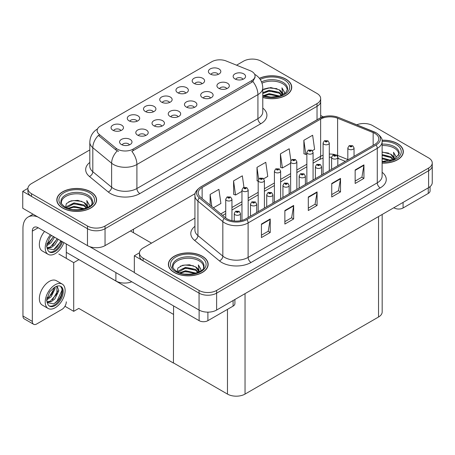 <?xml version="1.0" encoding="UTF-8"?>
<svg xmlns="http://www.w3.org/2000/svg" width="455" height="455" viewBox="0 0 455 455"><rect width="100%" height="100%" fill="white"/><g stroke="black" fill="none" stroke-linecap="round" stroke-linejoin="round"><path stroke-width="0.68" d="M242.993 79.306A3.725 2.15 0 0 0 241.992 78.26A3.725 2.15 0 0 0 238.323 77.714A3.725 2.15 0 0 0 235.718 79.306M243.749 73.864A6.211 3.589 0 0 0 235.787 73.465A6.211 3.589 0 0 0 233.733 77.919A6.211 3.589 0 0 0 234.962 78.937A6.211 3.589 0 0 0 244.983 77.919A6.211 3.589 0 0 0 243.749 73.864M185.794 93.121A3.725 2.15 0 0 0 184.798 92.075A3.725 2.15 0 0 0 181.124 91.529A3.725 2.15 0 0 0 178.525 93.121M186.55 87.678A6.211 3.589 0 0 0 178.593 87.28A6.211 3.589 0 0 0 176.534 91.734A6.211 3.589 0 0 0 177.768 92.752A6.211 3.589 0 0 0 187.784 91.734A6.211 3.589 0 0 0 186.55 87.678M202.02 83.754A3.725 2.15 0 0 0 201.019 82.708A3.725 2.15 0 0 0 197.351 82.162A3.725 2.15 0 0 0 194.746 83.754M202.776 78.311A6.211 3.589 0 0 0 194.814 77.913A6.211 3.589 0 0 0 192.761 82.366A6.211 3.589 0 0 0 193.989 83.384A6.211 3.589 0 0 0 204.011 82.366A6.211 3.589 0 0 0 202.776 78.311M137.12 121.223A3.725 2.15 0 0 0 136.119 120.177A3.725 2.15 0 0 0 132.451 119.631A3.725 2.15 0 0 0 129.846 121.223M137.876 115.78A6.211 3.589 0 0 0 129.914 115.382A6.211 3.589 0 0 0 127.861 119.836A6.211 3.589 0 0 0 129.089 120.854A6.211 3.589 0 0 0 139.111 119.836A6.211 3.589 0 0 0 137.876 115.78M178.093 116.776A3.725 2.15 0 0 0 177.092 115.729A3.725 2.15 0 0 0 173.423 115.183A3.725 2.15 0 0 0 170.818 116.776M178.849 111.333A6.211 3.589 0 0 0 170.887 110.935A6.211 3.589 0 0 0 168.833 115.394A6.211 3.589 0 0 0 170.062 116.406A6.211 3.589 0 0 0 180.083 115.394A6.211 3.589 0 0 0 178.849 111.333M145.645 135.51A3.725 2.15 0 0 0 144.644 134.464A3.725 2.15 0 0 0 140.97 133.918A3.725 2.15 0 0 0 138.371 135.51M146.402 130.067A6.211 3.589 0 0 0 138.439 129.669A6.211 3.589 0 0 0 136.381 134.128A6.211 3.589 0 0 0 137.615 135.141A6.211 3.589 0 0 0 147.63 134.128A6.211 3.589 0 0 0 146.402 130.067M218.246 74.387A3.725 2.15 0 0 0 217.245 73.34A3.725 2.15 0 0 0 213.571 72.794A3.725 2.15 0 0 0 210.972 74.387M219.003 68.944A6.211 3.589 0 0 0 211.04 68.54A6.211 3.589 0 0 0 208.981 72.999A6.211 3.589 0 0 0 210.216 74.017A6.211 3.589 0 0 0 220.237 72.999A6.211 3.589 0 0 0 219.003 68.944M194.319 107.408A3.725 2.15 0 0 0 193.318 106.362A3.725 2.15 0 0 0 189.644 105.816A3.725 2.15 0 0 0 187.045 107.408M195.076 101.965A6.211 3.589 0 0 0 187.113 101.567A6.211 3.589 0 0 0 185.054 106.026A6.211 3.589 0 0 0 186.288 107.039A6.211 3.589 0 0 0 196.31 106.026A6.211 3.589 0 0 0 195.076 101.965M226.766 88.674A3.725 2.15 0 0 0 225.771 87.627A3.725 2.15 0 0 0 222.097 87.081A3.725 2.15 0 0 0 219.498 88.674M227.523 83.231A6.211 3.589 0 0 0 219.566 82.833A6.211 3.589 0 0 0 217.507 87.286A6.211 3.589 0 0 0 218.741 88.304A6.211 3.589 0 0 0 228.757 87.286A6.211 3.589 0 0 0 227.523 83.231M210.546 98.041A3.725 2.15 0 0 0 209.545 96.995A3.725 2.15 0 0 0 205.87 96.449A3.725 2.15 0 0 0 203.271 98.041M211.302 92.598A6.211 3.589 0 0 0 203.339 92.2A6.211 3.589 0 0 0 201.281 96.659A6.211 3.589 0 0 0 202.515 97.671A6.211 3.589 0 0 0 212.53 96.659A6.211 3.589 0 0 0 211.302 92.598M153.346 111.856A3.725 2.15 0 0 0 152.345 110.81A3.725 2.15 0 0 0 148.671 110.264A3.725 2.15 0 0 0 146.072 111.856M154.103 106.413A6.211 3.589 0 0 0 146.14 106.015A6.211 3.589 0 0 0 144.081 110.468A6.211 3.589 0 0 0 145.316 111.486A6.211 3.589 0 0 0 155.337 110.468A6.211 3.589 0 0 0 154.103 106.413M169.573 102.489A3.725 2.15 0 0 0 168.572 101.442A3.725 2.15 0 0 0 164.898 100.896A3.725 2.15 0 0 0 162.298 102.489M170.329 97.046A6.211 3.589 0 0 0 162.367 96.648A6.211 3.589 0 0 0 160.308 101.101A6.211 3.589 0 0 0 161.542 102.119A6.211 3.589 0 0 0 171.558 101.101A6.211 3.589 0 0 0 170.329 97.046M129.419 144.878A3.725 2.15 0 0 0 128.418 143.831A3.725 2.15 0 0 0 124.744 143.285A3.725 2.15 0 0 0 122.145 144.878M130.175 139.435A6.211 3.589 0 0 0 122.213 139.037A6.211 3.589 0 0 0 120.154 143.496A6.211 3.589 0 0 0 121.388 144.508A6.211 3.589 0 0 0 131.41 143.496A6.211 3.589 0 0 0 130.175 139.435M161.866 126.143A3.725 2.15 0 0 0 160.865 125.097A3.725 2.15 0 0 0 157.197 124.551A3.725 2.15 0 0 0 154.598 126.143M162.623 120.7A6.211 3.589 0 0 0 154.666 120.302A6.211 3.589 0 0 0 152.607 124.761A6.211 3.589 0 0 0 153.841 125.773A6.211 3.589 0 0 0 163.857 124.761A6.211 3.589 0 0 0 162.623 120.7M120.894 130.591A3.725 2.15 0 0 0 119.892 129.544A3.725 2.15 0 0 0 116.224 128.998A3.725 2.15 0 0 0 113.625 130.591M121.65 125.148A6.211 3.589 0 0 0 113.693 124.75A6.211 3.589 0 0 0 111.634 129.203A6.211 3.589 0 0 0 112.868 130.221A6.211 3.589 0 0 0 122.884 129.203A6.211 3.589 0 0 0 121.65 125.148M251.774 71.463A11.182 6.455 0 0 0 250.284 70.741L226.163 60.987A11.182 6.455 0 0 0 211.842 61.715L100.401 126.052A11.182 6.455 0 0 0 97.125 130.619A11.182 6.455 0 0 0 99.15 134.322L116.036 148.245A11.182 6.455 0 0 0 133.105 149.109L251.774 80.592A11.182 6.455 0 0 0 255.05 76.025A11.182 6.455 0 0 0 251.774 71.463M131.768 281.781A12.427 7.172 180 0 1 115.883 280.962L66.299 252.337M252.77 59.087L251.831 59.087M27.903 188.37L22.75 191.345L87.474 228.711A12.427 7.172 0 0 0 105.048 228.711L317.027 106.328A12.427 7.172 0 0 0 320.667 101.255A12.427 7.172 0 0 1 317.027 106.328L105.048 228.711A12.427 7.172 0 0 1 87.474 228.711L31.537 196.418A12.427 7.172 0 0 1 27.897 191.345L27.897 188.643A12.427 7.172 0 0 0 31.537 193.711L87.474 226.01A12.427 7.172 0 0 0 105.048 226.01L317.027 103.621A12.427 7.172 0 0 0 320.667 98.553A12.427 7.172 0 0 0 317.027 93.48L261.09 61.18A12.427 7.172 0 0 0 243.516 61.18L236.566 65.196M22.75 191.345L22.75 208.254L87.474 245.626A12.427 7.172 0 0 0 105.048 245.626L195.195 193.58M78.925 259.623L73.71 262.632L58.831 254.044M173.577 314.274L173.435 363.056L78.778 308.405L73.71 311.334L64.94 306.266M73.71 311.334L73.71 262.632M173.435 363.056L173.577 305.919M76.872 258.44L173.435 314.36M194.939 218.076L143.12 247.992A12.427 7.172 0 0 0 139.48 253.065L139.48 255.767A12.427 7.172 0 0 0 143.12 260.84L199.057 293.139A12.427 7.172 0 0 0 216.631 293.139L428.61 170.75A12.427 7.172 0 0 0 432.25 165.677A12.427 7.172 0 0 1 428.61 170.75L216.631 293.139A12.427 7.172 0 0 1 199.057 293.139L134.333 255.767L134.333 272.676L199.057 310.048A12.427 7.172 0 0 0 216.631 310.048L428.61 187.659A12.427 7.172 0 0 0 432.25 182.586L432.25 162.975A12.427 7.172 0 0 0 428.61 157.902L372.673 125.603A12.427 7.172 0 0 0 356.76 124.801M364.358 123.51L363.414 123.51M139.492 252.792L134.333 255.767M382.172 214.476L382.172 311.942A12.427 7.172 180 0 1 378.532 317.016L245.04 394.081A12.427 7.172 180 0 1 227.466 394.081L173.577 362.971M262.78 97.467A19.883 11.477 0 0 0 291.746 87.258A19.883 11.477 0 0 0 285.922 79.142A19.883 11.477 0 0 0 259.413 78.311M90.755 191.817A19.883 11.477 0 0 0 69.086 189.331A19.883 11.477 0 0 0 56.818 199.933A19.883 11.477 0 0 0 62.636 208.054A19.883 11.477 0 0 0 84.306 210.54A19.883 11.477 0 0 0 96.579 199.933A19.883 11.477 0 0 0 90.755 191.817M57.023 200.991A19.883 11.477 0 0 0 56.955 201.286M255.05 76.025L255.05 77.395L252.861 81.49L251.774 82.281L131.848 151.361A14.497 8.372 60 0 1 136.909 164.494A16.568 9.566 180 0 1 113.483 164.494A16.568 9.566 180 0 1 111.623 163.22L92.809 147.704A16.568 9.566 180 0 1 89.811 142.216L89.811 166.229A16.568 9.566 0 0 0 92.809 171.711L111.623 187.227A16.568 9.566 0 0 0 113.483 188.506A16.568 9.566 0 0 0 136.909 188.506L257.928 118.636A16.568 9.566 0 0 0 262.78 111.873L262.78 87.866A16.568 9.566 180 0 1 257.928 94.629A14.497 8.372 -120 0 0 252.861 81.49M118.55 151.361L116.036 150.087L98.399 135.402A14.497 9.697 129.5 0 0 92.809 147.704L92.809 171.711A4.141 2.77 -50.5 0 1 89.419 176.466A20.708 11.955 180 0 1 89.811 162.435M89.811 149.923L31.537 183.57A12.427 7.172 0 0 0 27.897 188.643M96.437 201.286A19.883 11.477 0 0 0 96.369 200.991M291.61 88.606A19.883 11.477 0 0 0 291.541 88.31M382.12 163.129A19.883 11.477 0 0 0 403.329 151.68A19.883 11.477 0 0 0 397.505 143.564A19.883 11.477 0 0 0 382.012 140.231M202.338 256.239A19.883 11.477 0 0 0 180.675 253.754A19.883 11.477 0 0 0 168.401 264.361A19.883 11.477 0 0 0 174.225 272.477A19.883 11.477 0 0 0 195.889 274.962A19.883 11.477 0 0 0 208.162 264.361A19.883 11.477 0 0 0 202.338 256.239M168.606 265.413A19.883 11.477 0 0 0 168.538 265.709M374.926 133.469A13.252 7.65 180 0 1 378.81 138.877A13.252 7.65 180 0 1 374.926 144.286L245.774 218.855A13.252 7.65 180 0 1 225.543 217.831L200.649 197.305A13.252 7.65 180 0 1 198.249 192.92A13.252 7.65 180 0 1 202.134 187.505L320.633 119.096A13.252 7.65 180 0 1 337.604 118.237L373.157 132.61A13.252 7.65 180 0 1 374.926 133.469M376.097 132.792A14.913 8.611 0 0 0 374.107 131.825L338.554 117.453A14.913 8.611 0 0 0 334.971 116.389A14.913 8.611 0 0 0 325.029 116.389A14.913 8.611 0 0 0 319.461 118.419L200.962 186.829A14.913 8.611 0 0 0 199.29 197.857L224.184 218.383A14.913 8.611 0 0 0 246.946 219.532L376.097 144.963A14.913 8.611 0 0 0 376.097 132.792M261.437 224.048L261.437 237.573L270.224 232.499L270.224 218.974L261.437 224.048M261.437 235.172L268.205 231.265L270.19 219.424A3.316 1.911 -120 0 0 270.224 218.974M268.149 231.299L270.224 232.499M284.87 210.523L284.87 224.048L293.657 218.974L293.657 205.45L284.87 210.523M284.87 221.648L291.638 217.74L293.623 205.899A3.316 1.911 -120 0 0 293.657 205.45M291.575 217.774L293.657 218.974M355.156 169.937L355.156 183.467L363.943 178.394L363.943 164.869L355.156 169.937M355.156 181.067L361.924 177.16L363.909 165.319A3.316 1.911 -120 0 0 363.943 164.869M361.867 177.194L363.943 178.394M331.729 183.467L331.729 196.992L340.516 191.919L340.516 178.394L331.729 183.467M331.729 194.592L338.497 190.685L340.482 178.843A3.316 1.911 -120 0 0 340.516 178.394M338.435 190.719L340.516 191.919M308.297 196.992L308.297 210.523L317.084 205.45L317.084 191.919L308.297 196.992M308.297 208.123L315.065 204.215L317.05 192.368A3.316 1.911 -120 0 0 317.084 191.919M315.008 204.249L317.084 205.45M139.48 253.065A12.427 7.172 0 0 0 143.12 258.133L199.057 290.432A12.427 7.172 0 0 0 216.631 290.432L428.61 168.043A12.427 7.172 0 0 0 432.25 162.975M213.395 207.816L220.897 203.482L218.918 189.348L210.13 194.421L210.13 205.125M290.876 160.7L289.204 148.768L280.416 153.841L280.559 167.286M312.375 150.668L314.615 149.376L312.636 135.243L303.849 140.316L303.991 153.762M243.96 187.352L242.344 175.823L233.557 180.897L233.699 194.342M263.701 178.775L267.756 176.432L265.777 162.298L256.99 167.372L257.132 180.817M258.19 181.209L256.99 180.76M256.99 167.372L258.633 179.082M280.416 153.841L282.401 167.975L290.637 163.22M282.401 167.975L280.416 167.235M303.849 140.316L305.828 154.45L306.863 153.853M305.828 154.45L303.849 153.71M233.557 180.897L235.542 195.03L241.963 191.322M235.542 195.03L233.557 194.291M210.13 194.421L211.825 206.524M208.02 265.709A19.883 11.477 0 0 0 207.952 265.413M403.193 153.028A19.883 11.477 0 0 0 403.124 152.732M231.948 220.652L231.948 199.222A3.105 1.792 180 0 1 230.031 200.882A3.105 1.792 180 0 1 226.647 200.49A3.105 1.792 180 0 1 225.737 199.222L226.977 197.066A2.07 1.246 57.8 0 1 228.08 197.129A1.035 0.597 0 0 0 228.109 197.953A1.035 0.597 0 0 0 229.576 197.953A1.035 0.597 0 0 0 229.576 197.112A1.035 0.597 0 0 0 228.143 197.089L229.257 197.533L228.552 197.703L228.08 197.129M228.143 197.089A2.07 1.143 -117.9 0 0 227.176 196.952A2.07 1.143 -117.9 0 0 227.085 197.009M240.473 220.726L240.473 213.509A3.105 1.792 180 0 1 238.556 215.169A3.105 1.792 180 0 1 235.167 214.777A3.105 1.792 180 0 1 234.257 213.509L235.497 211.353A2.07 1.246 57.8 0 1 236.6 211.416A1.035 0.597 0 0 0 236.634 212.24A1.035 0.597 0 0 0 238.096 212.24A1.035 0.597 0 0 0 238.096 211.399A1.035 0.597 0 0 0 236.668 211.382L237.658 211.649L237.072 211.99L237.083 211.643M236.668 211.382A2.07 1.143 -117.9 0 0 235.696 211.239A2.07 1.143 -117.9 0 0 235.605 211.296M237.061 211.979L236.6 211.416M237.072 211.99L237.061 211.66M403.073 202.407L403.073 207.986L428.257 193.443L428.257 187.864M323.141 116.861L320.667 115.428M430.077 186.641L430.077 190.907A6.211 3.589 180 0 1 428.257 193.443M403.073 207.986A6.211 3.589 180 0 1 394.286 207.986L394.286 207.474M393.848 207.73L394.286 207.986M207.901 312.147L207.901 320.667L233.091 306.124L233.091 300.545M151.526 243.135L130.437 230.964M134.333 272.443L89.567 246.593M32.328 321.429A6.211 3.589 120 0 0 33.613 324.273L24.24 318.858A6.211 3.589 -60 0 1 22.955 316.015L32.328 321.429L32.328 231.134A8.281 4.783 60 0 1 34.04 227.341A8.281 4.783 60 0 1 38.186 227.75L199.119 320.667L199.119 310.077M37.85 216.972A24.849 14.35 -120 0 0 28.102 217.052A24.849 14.35 -120 0 0 22.955 228.427L22.955 316.015M33.613 324.273A6.211 3.589 120 0 0 36.718 323.966L61.908 309.423A6.211 3.589 120 0 0 66.299 301.813M66.299 258.355L66.299 243.982M234.911 299.492L234.911 303.587A6.211 3.589 180 0 1 233.091 306.124M207.901 320.667A6.211 3.589 180 0 1 199.119 320.667M248.174 217.467L248.174 189.854A3.105 1.792 180 0 1 246.257 191.51A3.105 1.792 180 0 1 242.873 191.123A3.105 1.792 180 0 1 241.963 189.854L243.203 187.699A2.07 1.246 57.8 0 1 244.307 187.761A1.035 0.597 0 0 0 244.335 188.586A1.035 0.597 0 0 0 245.802 188.586A1.035 0.597 0 0 0 245.802 187.744A1.035 0.597 0 0 0 244.369 187.722L245.484 188.165L244.773 188.336L244.307 187.761M244.79 188.342L244.79 187.989M244.369 187.722A2.07 1.143 -117.9 0 0 243.402 187.585A2.07 1.143 -117.9 0 0 243.311 187.642M244.762 188.325L244.762 188M264.4 208.1L264.4 180.487A3.105 1.792 180 0 1 262.484 182.142A3.105 1.792 180 0 1 259.1 181.755A3.105 1.792 180 0 1 258.19 180.487L259.424 178.332A2.07 1.246 57.8 0 1 260.527 178.394A1.035 0.597 0 0 0 260.561 179.219A1.035 0.597 0 0 0 262.023 179.219A1.035 0.597 0 0 0 262.023 178.377A1.035 0.597 0 0 0 260.596 178.354L261.71 178.798L260.999 178.969L260.527 178.394M261.016 178.974L261.016 178.622M260.596 178.354A2.07 1.143 -117.9 0 0 259.623 178.218A2.07 1.143 -117.9 0 0 259.532 178.275M260.999 178.969L260.988 178.633M280.627 198.733L280.627 171.12A3.105 1.792 180 0 1 278.705 172.775A3.105 1.792 180 0 1 275.32 172.388A3.105 1.792 180 0 1 274.411 171.12L275.65 168.964A2.07 1.246 57.8 0 1 276.754 169.027A1.035 0.597 0 0 0 276.788 169.851A1.035 0.597 0 0 0 278.25 169.851A1.035 0.597 0 0 0 278.25 169.004A1.035 0.597 0 0 0 276.816 168.987L277.812 169.26L277.226 169.601L277.237 169.254M276.816 168.987A2.07 1.143 -117.9 0 0 275.849 168.85A2.07 1.143 -117.9 0 0 275.758 168.907M277.214 169.59L276.754 169.027M277.226 169.601L277.214 169.266M256.7 212.548L256.7 204.141A3.105 1.792 180 0 1 254.777 205.802A3.105 1.792 180 0 1 251.393 205.41A3.105 1.792 180 0 1 250.483 204.141L251.723 201.986A2.07 1.246 57.8 0 1 252.826 202.048A1.035 0.597 0 0 0 252.861 202.873A1.035 0.597 0 0 0 254.322 202.873A1.035 0.597 0 0 0 254.322 202.031A1.035 0.597 0 0 0 252.889 202.014L254.004 202.452L253.298 202.623L252.826 202.048M253.31 202.629L253.31 202.276M252.889 202.014A2.07 1.143 -117.9 0 0 251.922 201.872A2.07 1.143 -117.9 0 0 251.831 201.929M253.298 202.623L253.287 202.293M272.92 203.18L272.92 194.774A3.105 1.792 180 0 1 271.004 196.435A3.105 1.792 180 0 1 267.62 196.042A3.105 1.792 180 0 1 266.71 194.774L267.95 192.619A2.07 1.246 57.8 0 1 269.053 192.681A1.035 0.597 0 0 0 269.081 193.506A1.035 0.597 0 0 0 270.549 193.506A1.035 0.597 0 0 0 270.549 192.664A1.035 0.597 0 0 0 269.115 192.647L270.23 193.085L269.525 193.256L269.536 192.909M269.115 192.647A2.07 1.143 -117.9 0 0 268.149 192.505A2.07 1.143 -117.9 0 0 268.058 192.562M269.508 193.244L269.053 192.681M269.525 193.256L269.508 192.926M289.147 193.813L289.147 185.407A3.105 1.792 180 0 1 287.23 187.068A3.105 1.792 180 0 1 283.846 186.675A3.105 1.792 180 0 1 282.936 185.407L284.176 183.251A2.07 1.246 57.8 0 1 285.279 183.314A1.035 0.597 0 0 0 285.308 184.138A1.035 0.597 0 0 0 286.775 184.138A1.035 0.597 0 0 0 286.775 183.297A1.035 0.597 0 0 0 285.342 183.274L286.457 183.718L285.746 183.888L285.279 183.314M285.763 183.894L285.763 183.541M285.342 183.274A2.07 1.143 -117.9 0 0 284.375 183.137A2.07 1.143 -117.9 0 0 284.284 183.194M285.746 183.888L285.734 183.558M305.373 184.446L305.373 176.039A3.105 1.792 180 0 1 303.457 177.7A3.105 1.792 180 0 1 300.067 177.308A3.105 1.792 180 0 1 299.162 176.039L300.397 173.884A2.07 1.246 57.8 0 1 301.5 173.946A1.035 0.597 0 0 0 301.534 174.771A1.035 0.597 0 0 0 302.996 174.771A1.035 0.597 0 0 0 302.996 173.929A1.035 0.597 0 0 0 301.568 173.907L302.558 174.18L301.972 174.521L301.983 174.174M301.568 173.907A2.07 1.143 -117.9 0 0 300.596 173.77A2.07 1.143 -117.9 0 0 300.505 173.827M301.961 174.51L301.5 173.946M301.972 174.521L301.961 174.191M44.55 231.424A14.082 8.133 120 0 0 42.275 250.972L48.128 254.351A14.082 8.133 120 0 0 55.169 253.657A14.082 8.133 120 0 0 63.916 242.606M50.408 234.808A14.082 8.133 120 0 0 48.128 254.351M47.053 243.453L46.842 246.65L47.985 250.512A11.392 6.575 120 0 0 49.476 252.019A11.392 6.575 120 0 0 55.169 251.456A11.392 6.575 120 0 0 62.5 241.787M49.055 251.74A11.392 6.575 120 0 0 54.293 250.95A11.392 6.575 120 0 0 61.618 241.281M61.209 241.042L53.627 249.795L47.115 248.475M54.515 237.18L51.176 242.651L46.825 245.717M53.588 236.645L46.876 244.744M58.234 239.33L54.896 244.796L51.278 247.554L47.036 248.134M57.307 238.79L50.346 247.019L46.962 247.748M47.985 250.512L46.586 246.058L49.635 237.698L51.574 235.48M60.868 240.849L57.068 246.9L54.094 249.562M57.148 238.699L52.501 245.643M53.428 236.549L48.782 243.493M62.21 284.068L56.352 280.689A14.082 8.133 120 0 0 49.311 281.389A14.082 8.133 120 0 0 40.114 293.793A14.082 8.133 120 0 0 42.275 305.077L48.128 308.462A14.082 8.133 120 0 0 55.169 307.762A14.082 8.133 120 0 0 64.371 295.358A14.082 8.133 120 0 0 62.21 284.068A14.082 8.133 120 0 0 55.169 284.767A14.082 8.133 120 0 0 45.972 297.178A14.082 8.133 120 0 0 48.128 308.462M60.578 286.252L62.159 289.215C62.21 295.352 59.366 300.249 53.627 303.9L47.115 302.586M55.169 305.567A11.392 6.575 120 0 0 62.614 295.528A11.392 6.575 120 0 0 60.868 286.4A11.392 6.575 120 0 0 55.169 286.969A11.392 6.575 120 0 0 54.242 287.566L49.635 291.809L46.586 300.169L47.985 304.617A11.392 6.575 120 0 0 49.476 306.13A11.392 6.575 120 0 0 55.169 305.567M49.055 305.845A11.392 6.575 120 0 0 54.293 305.06A11.392 6.575 120 0 0 62.159 289.215M55.066 287.025L55.106 288.584L51.176 296.757L46.825 299.828M54.202 287.588L51.995 293.958L46.876 298.855M56.329 286.394L57.358 286.718L58.826 290.734L54.896 298.907L51.278 301.665L47.036 302.245M56.864 286.502L56.926 293.862L50.346 301.125L46.962 301.858M47.985 304.617L46.842 300.755L47.053 297.564M61.897 288.129L62.005 290.239L57.068 301.011L54.094 303.673M57.836 290.773L52.501 299.748M54.117 288.629L48.782 297.604M262.034 83.174A15.322 8.85 180 0 1 282.703 83.703A15.322 8.85 180 0 1 287.099 90.92M259.504 78.419A19.673 11.358 180 0 1 285.78 79.221A19.673 11.358 180 0 1 291.541 87.258A19.673 11.358 180 0 1 262.78 97.33M262.78 89.754L270.765 87.553L279.188 89.794L282.214 94.225M268.945 97.006L273.665 97.103M263.166 95.732L269.184 93.599L279.66 96.033M263.997 96.011L269.184 94.447L278.756 96.289M262.78 92.689L269.184 90.215L279.188 92.331L281.838 95.226M262.78 93.531L269.184 91.063L279.188 93.173L281.469 95.379M282.037 95.135A10.357 5.978 0 0 0 282.219 94.02A10.357 5.978 0 0 0 279.188 89.794M282.805 94.765L281.941 87.826L284.46 92.189L284.364 93.099M281.941 87.826L284.46 92.354M263.917 89.072L268.604 87.912L276.993 88.662M265.583 91.876L268.604 91.29L276.697 91.956M265.583 95.26L268.604 94.674L276.697 95.34M382.12 145.572A15.322 8.85 180 0 1 394.286 148.125A15.322 8.85 180 0 1 398.682 155.343M382.029 140.35A19.673 11.358 180 0 1 397.363 143.643A19.673 11.358 180 0 1 403.124 151.68A19.673 11.358 180 0 1 382.12 163.009M382.12 151.976L390.771 154.217L393.797 158.647M382.12 161.315L385.254 161.525M382.12 157.936L391.243 160.456M382.12 158.778L390.339 160.712M382.12 154.552L390.771 156.753L393.421 159.648M382.12 155.4L390.771 157.595L393.057 159.802M393.62 159.557A10.357 5.978 0 0 0 393.802 158.442A10.357 5.978 0 0 0 390.771 154.217M394.388 159.187L393.524 152.249L396.043 156.611L395.947 157.521M393.524 152.249L396.043 156.776M382.12 152.203L388.576 153.085M382.12 155.587L388.28 156.378M382.12 158.966L388.28 159.762M61.465 203.601A15.322 8.85 180 0 1 70.07 194.66A15.322 8.85 180 0 1 87.531 196.384A15.322 8.85 180 0 1 91.933 203.601M90.608 191.902A19.673 11.358 180 0 1 96.369 199.933A19.673 11.358 180 0 1 84.226 210.432A19.673 11.358 180 0 1 62.784 207.969A19.673 11.358 180 0 1 57.023 199.933A19.673 11.358 180 0 1 69.166 189.439A19.673 11.358 180 0 1 90.608 191.902M65.571 207.344L66.356 203.573L71.071 200.854L77.89 200.365L84.021 202.469L87.047 206.906M73.773 209.687L78.499 209.783M68 208.413L74.017 206.28L84.488 208.714M68.824 208.691L74.017 207.127L83.589 208.97M66.35 207.736L66.697 206.559L74.017 202.896L84.021 205.006L86.672 207.907M66.521 207.81L74.017 203.743L84.021 205.853L86.302 208.06M86.871 207.816A10.357 5.978 0 0 0 87.053 206.701A10.357 5.978 0 0 0 84.021 202.469M87.633 207.446L86.774 200.507L89.294 204.869L89.197 205.779M86.774 200.507L89.288 205.034M68.75 201.747L73.437 200.592L81.826 201.343M70.417 204.557L73.437 203.971L81.525 204.636M70.417 207.941L73.437 207.355L81.525 208.02M173.048 268.023A15.322 8.85 180 0 1 181.659 259.083A15.322 8.85 180 0 1 199.119 260.806A15.322 8.85 180 0 1 203.516 268.023M202.191 256.324A19.673 11.358 180 0 1 207.952 264.361A19.673 11.358 180 0 1 195.809 274.854A19.673 11.358 180 0 1 174.367 272.391A19.673 11.358 180 0 1 168.606 264.361A19.673 11.358 180 0 1 180.754 253.862A19.673 11.358 180 0 1 202.191 256.324M177.154 271.766L177.939 267.995L182.654 265.276L189.473 264.787L195.605 266.892L198.63 271.328M185.361 274.109L190.082 274.206M179.583 272.835L185.6 270.702L196.071 273.137M180.407 273.114L185.6 271.55L195.172 273.392M177.933 272.158L178.28 270.981L185.6 267.318L195.605 269.428L198.255 272.329M178.104 272.232L185.6 268.166L195.605 270.276L197.885 272.482M198.454 272.238A10.357 5.978 0 0 0 198.636 271.123A10.357 5.978 0 0 0 195.605 266.892M199.216 271.868L198.357 264.929L200.877 269.292L200.78 270.202M198.357 264.929L200.871 269.457M180.334 266.169L185.02 265.015L193.409 265.765M182 268.979L185.02 268.393L193.113 269.059M182 272.363L185.02 271.777L193.113 272.443M296.848 189.365L296.848 161.752A3.105 1.792 180 0 1 294.931 163.408A3.105 1.792 180 0 1 291.547 163.021A3.105 1.792 180 0 1 290.637 161.752L291.877 159.597A2.07 1.246 57.8 0 1 292.98 159.66A1.035 0.597 0 0 0 293.009 160.484A1.035 0.597 0 0 0 294.476 160.484A1.035 0.597 0 0 0 294.476 159.637A1.035 0.597 0 0 0 293.043 159.62L294.158 160.063L293.452 160.234L292.98 159.66M293.464 160.24L293.464 159.887M293.043 159.62A2.07 1.143 -117.9 0 0 292.076 159.483A2.07 1.143 -117.9 0 0 291.985 159.54M293.441 160.223L293.441 159.898M313.074 179.998L313.074 152.385A3.105 1.792 180 0 1 311.157 154.04A3.105 1.792 180 0 1 307.773 153.654A3.105 1.792 180 0 1 306.863 152.385L308.103 150.23A2.07 1.246 57.8 0 1 309.207 150.292A1.035 0.597 0 0 0 309.235 151.117A1.035 0.597 0 0 0 310.702 151.117A1.035 0.597 0 0 0 310.702 150.269A1.035 0.597 0 0 0 309.269 150.252L310.384 150.696L309.673 150.867L309.69 150.52M309.269 150.252A2.07 1.143 -117.9 0 0 308.302 150.116A2.07 1.143 -117.9 0 0 308.211 150.173M309.662 150.855L309.207 150.292M309.673 150.867L309.662 150.531M329.301 170.631L329.301 143.018A3.105 1.792 180 0 1 327.384 144.673A3.105 1.792 180 0 1 324 144.286A3.105 1.792 180 0 1 323.09 143.018L324.324 140.862A2.07 1.246 57.8 0 1 325.433 140.925A1.035 0.597 0 0 0 325.462 141.75A1.035 0.597 0 0 0 326.923 141.75A1.035 0.597 0 0 0 326.923 140.902A1.035 0.597 0 0 0 325.496 140.885L326.61 141.329L325.899 141.494L325.433 140.925M325.916 141.505L325.916 141.152M325.496 140.885A2.07 1.143 -117.9 0 0 324.523 140.749A2.07 1.143 -117.9 0 0 324.432 140.805M325.888 141.488L325.888 141.164M321.6 175.078L321.6 166.672A3.105 1.792 180 0 1 319.677 168.333A3.105 1.792 180 0 1 316.293 167.94A3.105 1.792 180 0 1 315.383 166.672L316.623 164.517A2.07 1.246 57.8 0 1 317.726 164.579A1.035 0.597 0 0 0 317.761 165.404A1.035 0.597 0 0 0 319.222 165.404A1.035 0.597 0 0 0 319.222 164.562A1.035 0.597 0 0 0 317.789 164.539L318.904 164.983L318.199 165.154L317.726 164.579M318.21 165.159L318.21 164.807M317.789 164.539A2.07 1.143 -117.9 0 0 316.822 164.403A2.07 1.143 -117.9 0 0 316.731 164.46M318.187 165.142L318.187 164.824M337.82 165.711L337.82 157.305A3.105 1.792 180 0 1 335.904 158.966A3.105 1.792 180 0 1 332.52 158.573A3.105 1.792 180 0 1 331.61 157.305L332.85 155.149A2.07 1.246 57.8 0 1 333.953 155.212A1.035 0.597 0 0 0 333.981 156.037A1.035 0.597 0 0 0 335.449 156.037A1.035 0.597 0 0 0 335.449 155.195A1.035 0.597 0 0 0 334.015 155.172L335.011 155.445L334.425 155.786L334.436 155.439M334.015 155.172A2.07 1.143 -117.9 0 0 333.049 155.036A2.07 1.143 -117.9 0 0 332.958 155.092M334.414 155.456L334.425 155.786L333.953 155.212M354.047 156.344L354.047 147.938A3.105 1.792 180 0 1 352.13 149.598A3.105 1.792 180 0 1 348.746 149.206A3.105 1.792 180 0 1 347.836 147.938L349.076 145.782A2.07 1.246 57.8 0 1 350.179 145.845A1.035 0.597 0 0 0 350.208 146.669A1.035 0.597 0 0 0 351.675 146.669A1.035 0.597 0 0 0 351.675 145.827A1.035 0.597 0 0 0 350.242 145.805L351.357 146.248L350.646 146.419L350.179 145.845M350.663 146.425L350.663 146.072M350.242 145.805A2.07 1.143 -117.9 0 0 349.275 145.668A2.07 1.143 -117.9 0 0 349.184 145.725M350.634 146.408L350.634 146.083M115.883 280.962L115.883 272.608M317.027 119.773L317.027 103.621M105.048 245.626L105.048 226.01M87.474 245.626L87.474 226.01M133.457 232.704L133.457 229.223M99.15 134.322L99.15 136.164M116.036 148.245L116.036 150.087M133.105 149.109L133.105 150.793M251.774 80.592L251.774 82.281M199.057 310.048L199.057 290.432M216.631 310.048L216.631 290.432M428.61 187.659L428.61 168.043M378.532 317.016L378.532 216.574M245.04 394.081L245.04 293.646M227.466 394.081L227.466 309.372M139.839 193.58A4.141 2.389 60 0 1 136.909 188.506L136.909 164.494L257.928 94.629L257.928 118.636A4.141 2.389 60 0 0 260.851 123.709L139.839 193.58A20.708 11.955 180 0 1 110.554 193.58A20.708 11.955 180 0 1 108.233 191.982L89.419 176.466M117.271 150.855A14.497 9.697 129.5 0 0 111.623 163.22L111.623 187.227A4.141 2.77 -50.5 0 1 108.233 191.982M262.78 108.085A20.708 11.955 180 0 1 260.851 123.709M31.537 193.711L31.537 196.418M382.12 172.286A20.708 11.955 180 0 1 380.198 187.915L251.041 262.484A4.141 2.389 60 0 1 248.112 257.411L377.269 182.842A16.568 9.566 0 0 0 382.12 176.079L382.12 141.585A16.568 9.566 180 0 1 377.269 148.347A4.141 2.389 -120 0 0 376.097 144.963M251.041 262.484A20.708 11.955 180 0 1 221.756 262.484A20.708 11.955 180 0 1 219.435 260.886L194.541 240.359A20.708 11.955 180 0 1 194.939 226.328M224.685 257.411A16.568 9.566 0 0 0 248.112 257.411L248.112 222.916A16.568 9.566 180 0 1 222.831 221.636L197.931 201.11A16.568 9.566 180 0 1 194.939 195.622L194.939 230.116A16.568 9.566 0 0 0 197.931 235.605L222.831 256.131A16.568 9.566 0 0 0 224.685 257.411M325.029 116.389L319.143 118.55A4.141 2.389 60 0 1 319.461 118.419M200.962 186.829A4.141 2.389 -120 0 0 200.649 186.965C196.327 190.088 194.421 192.977 194.939 195.622M199.29 197.857A4.141 2.77 129.5 0 0 197.931 201.11L197.931 235.605A4.141 2.77 -50.5 0 1 194.541 240.359M224.184 218.383A4.141 2.77 129.5 0 0 222.831 221.636L222.831 256.131A4.141 2.77 -50.5 0 1 219.435 260.886M246.946 219.532A4.141 2.389 60 0 1 248.112 222.916L377.269 148.347L377.269 182.842A4.141 2.389 60 0 0 380.198 187.915M143.12 258.133L143.12 260.84M202.134 187.505L202.134 198.534M373.157 132.61L373.157 145.31M337.604 118.237L337.604 155.434A13.252 7.65 0 0 0 336.171 154.933M347.836 159.574L337.604 155.434A7.456 3.492 -68 0 0 337.673 156.469M335.221 154.672A13.252 7.65 0 0 0 329.301 154.063M323.09 155.178A13.252 7.65 0 0 0 320.633 156.292L313.074 160.655M320.633 119.096L320.633 156.292A7.456 4.305 60 0 1 319.086 159.705L313.074 163.174M306.863 164.244L296.848 170.022M290.637 173.611L280.627 179.389M274.411 182.978L264.4 188.757M258.19 192.346L248.174 198.124M241.963 201.713L231.948 207.491M225.737 211.08L220.806 213.93M345.362 161.36L339.089 158.823A7.456 3.492 -68 0 1 337.82 157.163M308.297 197.424L317.05 192.368M331.729 183.894L340.482 178.843M355.156 170.369L363.909 165.319M284.87 210.949L293.623 205.899M261.437 224.474L270.19 219.424M38.186 227.75L32.328 231.134M261.562 81.9A15.749 9.094 180 0 1 283.004 82.344A15.749 9.094 180 0 1 287.577 89.43L285.558 92.877L279.558 96.068L271.032 97.148L262.78 95.59M260.249 79.46A17.808 10.283 180 0 1 284.46 79.983A17.808 10.283 180 0 1 285.933 93.565A17.808 10.283 180 0 1 262.78 96.096M382.12 144.138A15.749 9.094 180 0 1 394.587 146.766A15.749 9.094 180 0 1 399.16 153.853L394.439 159.159L382.12 161.548M382.12 141.425A17.808 10.283 180 0 1 396.043 144.406A17.808 10.283 180 0 1 399.638 155.963A17.808 10.283 180 0 1 382.12 161.935M60.987 202.105A15.749 9.094 180 0 1 70.15 193.187A15.749 9.094 180 0 1 87.832 195.024A15.749 9.094 180 0 1 92.405 202.105C93.844 207.429 74.296 213.423 65.139 207.105C61.607 204.136 60.219 202.469 60.987 202.105M89.288 192.664A17.808 10.283 180 0 1 89.288 207.207A17.808 10.283 180 0 1 64.104 207.207A17.808 10.283 180 0 1 64.104 192.664A17.808 10.283 180 0 1 89.288 192.664M172.57 266.528A15.749 9.094 180 0 1 181.733 257.61A15.749 9.094 180 0 1 199.415 259.447A15.749 9.094 180 0 1 203.988 266.528C205.427 271.851 185.879 277.846 176.722 271.527C173.19 268.558 171.802 266.892 172.57 266.528M200.877 257.086A17.808 10.283 180 0 1 200.877 271.629A17.808 10.283 180 0 1 175.687 271.629A17.808 10.283 180 0 1 175.687 257.086A17.808 10.283 180 0 1 200.877 257.086M320.667 117.771L320.667 98.553M262.78 87.866C262.495 81.906 259.879 77.441 254.925 74.466L254.646 74.307M97.666 128.816C92.712 131.791 90.096 136.261 89.811 142.216M382.12 141.585C382.683 139.008 380.778 136.119 376.41 132.923L338.679 117.492L334.971 116.389M319.143 118.55L200.649 186.965M339.089 158.823L337.82 158.363M331.61 157.248L329.301 157.214M323.09 158.095L319.086 159.705M306.863 166.763L296.848 172.542M290.637 176.13L280.627 181.909M274.411 185.498L264.4 191.276M258.19 194.865L248.174 200.649M241.963 204.232L231.948 210.017M225.737 213.6L222.603 215.408M231.948 199.222L230.611 197.009L227.176 196.952M225.737 217.99L225.737 199.222M240.473 213.509L239.131 211.296L235.696 211.239M234.257 220.999L234.257 213.509M28.102 217.052L33.044 214.197M248.174 189.854L246.837 187.642L243.402 187.585M241.963 220.391L241.963 189.854M264.4 180.487L263.058 178.269L259.623 178.218M258.19 211.689L258.19 180.487M280.627 171.12L279.285 168.902L275.849 168.85M274.411 202.321L274.411 171.12M256.7 204.141L255.357 201.929L251.922 201.872M250.483 216.136L250.483 204.141M272.92 194.774L271.584 192.562L268.149 192.505M266.71 206.769L266.71 194.774M289.147 185.407L287.81 183.194L284.375 183.137M282.936 197.402L282.936 185.407M305.373 176.039L304.031 173.827L300.596 173.77M299.162 188.034L299.162 176.039M291.541 87.258L291.541 88.907M403.124 151.68L403.124 153.329M96.369 199.933L96.369 201.588M57.023 199.933L57.023 201.588M207.952 264.361L207.952 266.01M168.606 264.361L168.606 266.01M296.848 161.752L295.511 159.534L292.076 159.483M290.637 192.954L290.637 161.752M313.074 152.385L311.738 150.167L308.302 150.116M306.863 183.587L306.863 152.385M329.301 143.018L327.964 140.8L324.523 140.749M323.09 174.219L323.09 143.018M321.6 166.672L320.257 164.46L316.822 164.403M315.383 178.667L315.383 166.672M337.82 157.305L336.484 155.092L333.049 155.036M331.61 169.3L331.61 157.305M354.047 147.938L352.71 145.725L349.275 145.668M347.836 159.932L347.836 147.938"/></g></svg>
